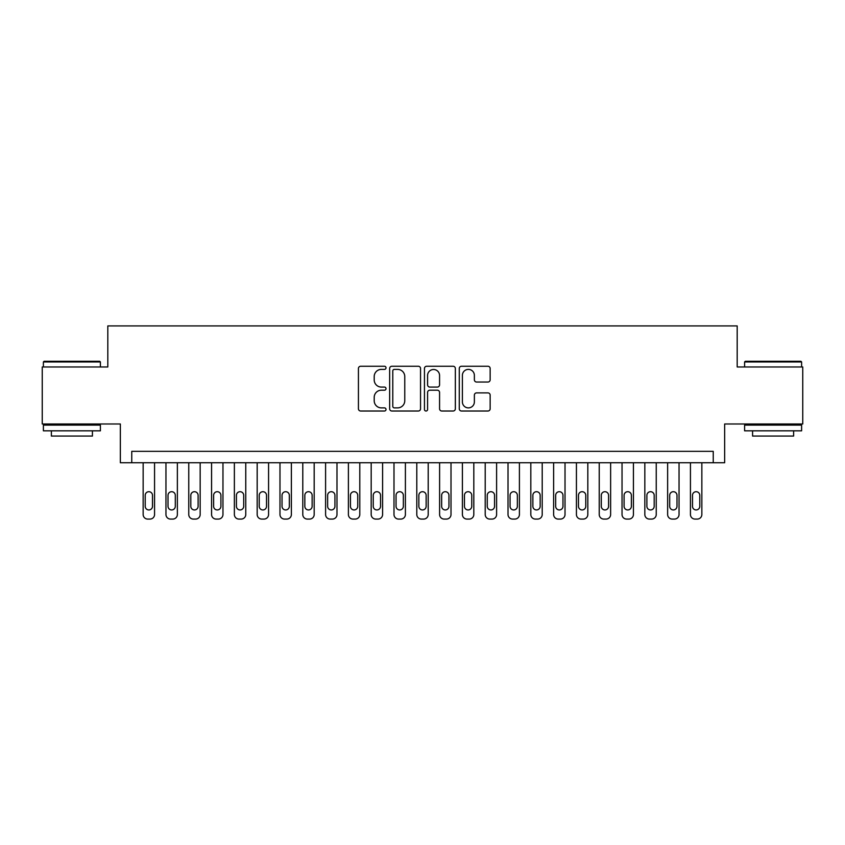 <?xml version="1.0" encoding="UTF-8"?>
<svg xmlns="http://www.w3.org/2000/svg" width="845" height="845" viewBox="0 0 845 845"><rect width="100%" height="100%" fill="white"/><g stroke="black" fill="none" stroke-linecap="round" stroke-linejoin="round"><path stroke-width="1.27" d="M386.017 367.818A1.563 1.563 0 0 0 384.443 366.255L360.667 366.255A2.239 2.239 0 0 0 358.428 368.494L358.428 408.779A2.239 2.239 0 0 0 360.667 411.019L384.443 411.019A1.563 1.563 0 0 0 386.017 409.455A1.563 1.563 0 0 0 384.443 407.882L381.37 407.882A7.161 7.161 0 0 1 374.208 400.72L374.208 397.361A7.161 7.161 0 0 1 381.37 390.2L384.443 390.2A1.563 1.563 0 0 0 386.017 388.637A1.563 1.563 0 0 0 384.443 387.073L381.37 387.073A7.161 7.161 0 0 1 374.208 379.912L374.208 376.553A7.161 7.161 0 0 1 381.37 369.392L384.443 369.392A1.563 1.563 0 0 0 386.017 367.818M487.914 382.035A2.239 2.239 0 0 0 490.153 379.796L490.153 368.494A2.239 2.239 0 0 0 487.914 366.255L461.507 366.255A2.239 2.239 0 0 0 459.268 368.494L459.268 408.779A2.239 2.239 0 0 0 461.507 411.019L487.914 411.019A2.239 2.239 0 0 0 490.153 408.779L490.153 395.133A2.239 2.239 0 0 0 487.914 392.893L476.612 392.893A2.239 2.239 0 0 0 474.372 395.133L474.372 401.903A5.989 5.989 0 0 1 468.383 407.882A5.989 5.989 0 0 1 462.395 401.903L462.395 375.37A5.989 5.989 0 0 1 468.383 369.392A5.989 5.989 0 0 1 474.372 375.37L474.372 379.796A2.239 2.239 0 0 0 476.612 382.035L487.914 382.035M713.243 462.743L724.651 462.743L724.651 423.979L802.75 423.979L802.75 366.973L737.189 366.973L737.189 325.927L107.811 325.927L107.811 366.973L42.25 366.973L42.25 423.979L120.349 423.979L120.349 462.743L713.243 462.743L713.243 451.346L131.757 451.346L131.757 462.743M420.546 368.494A2.239 2.239 0 0 0 418.307 366.255L391.89 366.255A2.239 2.239 0 0 0 389.651 368.494L389.651 408.779A2.239 2.239 0 0 0 391.89 411.019L418.307 411.019A2.239 2.239 0 0 0 420.546 408.779L420.546 368.494M426.693 366.255L453.11 366.255A2.239 2.239 0 0 1 455.349 368.494L455.349 408.779A2.239 2.239 0 0 1 453.11 411.019L441.808 411.019A2.239 2.239 0 0 1 439.569 408.779L439.569 392.439A2.239 2.239 0 0 0 437.33 390.2L429.83 390.2A2.239 2.239 0 0 0 427.591 392.439L427.591 409.455A1.563 1.563 0 0 1 426.028 411.019A1.563 1.563 0 0 1 424.454 409.455L424.454 368.494A2.239 2.239 0 0 1 426.693 366.255M394.351 369.392A1.563 1.563 0 0 0 392.788 370.955L392.788 406.318A1.563 1.563 0 0 0 394.351 407.882L397.594 407.882A7.161 7.161 0 0 0 404.766 400.72L404.766 376.553A7.161 7.161 0 0 0 397.594 369.392L394.351 369.392M439.569 375.486A5.989 5.989 0 0 0 433.58 369.497A5.989 5.989 0 0 0 427.591 375.486L427.591 384.834A2.239 2.239 0 0 0 429.83 387.073L437.33 387.073A2.239 2.239 0 0 0 439.569 384.834L439.569 375.486M154.561 462.743L154.561 514.51A4.563 4.563 90.5 0 1 149.998 519.073L147.717 519.073A4.563 4.563 90.5 0 1 143.154 514.51L143.154 462.743M152.501 506.303L152.501 495.36A3.644 3.644 90.5 0 0 148.857 491.705A3.644 3.644 90.5 0 0 145.213 495.36L145.213 506.303A3.644 3.644 90.5 0 0 148.857 509.947A3.644 3.644 90.5 0 0 152.501 506.303M44.077 361.269L99.71 361.269L100.397 361.956L43.391 361.956L44.077 361.269M71.899 430.823L43.391 430.823L43.391 425.119L100.397 425.119L100.397 430.823L71.899 430.823M92.422 430.823L92.422 436.073L51.376 436.073L51.376 430.823M745.29 361.269L800.923 361.269L801.609 361.956L744.603 361.956L745.29 361.269M773.101 430.823L744.603 430.823L744.603 425.119L801.609 425.119L801.609 430.823L773.101 430.823M793.624 430.823L793.624 436.073L752.578 436.073L752.578 430.823M177.365 462.743L177.365 514.51A4.563 4.563 90.5 0 1 172.802 519.073L170.521 519.073A4.563 4.563 90.5 0 1 165.958 514.51L165.958 462.743M175.306 506.303L175.306 495.36A3.644 3.644 90.5 0 0 171.662 491.705A3.644 3.644 90.5 0 0 168.007 495.36L168.007 506.303A3.644 3.644 90.5 0 0 171.662 509.947A3.644 3.644 90.5 0 0 175.306 506.303M200.17 462.743L200.17 514.51A4.563 4.563 90.5 0 1 195.607 519.073L193.325 519.073A4.563 4.563 90.5 0 1 188.762 514.51L188.762 462.743M198.11 506.303L198.11 495.36A3.644 3.644 90.5 0 0 194.466 491.705A3.644 3.644 90.5 0 0 190.812 495.36L190.812 506.303A3.644 3.644 90.5 0 0 194.466 509.947A3.644 3.644 90.5 0 0 198.11 506.303M222.964 462.743L222.964 514.51A4.563 4.563 90.5 0 1 218.411 519.073L216.13 519.073A4.563 4.563 90.5 0 1 211.567 514.51L211.567 462.743M220.915 506.303L220.915 495.36A3.644 3.644 90.5 0 0 217.271 491.705A3.644 3.644 90.5 0 0 213.616 495.36L213.616 506.303A3.644 3.644 90.5 0 0 217.271 509.947A3.644 3.644 90.5 0 0 220.915 506.303M245.768 462.743L245.768 514.51A4.563 4.563 90.5 0 1 241.216 519.073L238.934 519.073A4.563 4.563 90.5 0 1 234.371 514.51L234.371 462.743M243.719 506.303L243.719 495.36A3.644 3.644 90.5 0 0 240.075 491.705A3.644 3.644 90.5 0 0 236.42 495.36L236.42 506.303A3.644 3.644 90.5 0 0 240.075 509.947A3.644 3.644 90.5 0 0 243.719 506.303M268.573 462.743L268.573 514.51A4.563 4.563 90.5 0 1 264.02 519.073L261.739 519.073A4.563 4.563 90.5 0 1 257.176 514.51L257.176 462.743M266.524 506.303L266.524 495.36A3.644 3.644 90.5 0 0 262.879 491.705A3.644 3.644 90.5 0 0 259.225 495.36L259.225 506.303A3.644 3.644 90.5 0 0 262.879 509.947A3.644 3.644 90.5 0 0 266.524 506.303M291.377 462.743L291.377 514.51A4.563 4.563 90.5 0 1 286.814 519.073L284.543 519.073A4.563 4.563 90.5 0 1 279.98 514.51L279.98 462.743M289.328 506.303L289.328 495.36A3.644 3.644 90.5 0 0 285.673 491.705A3.644 3.644 90.5 0 0 282.029 495.36L282.029 506.303A3.644 3.644 90.5 0 0 285.673 509.947A3.644 3.644 90.5 0 0 289.328 506.303M314.182 462.743L314.182 514.51A4.563 4.563 90.5 0 1 309.619 519.073L307.337 519.073A4.563 4.563 90.5 0 1 302.785 514.51L302.785 462.743M312.132 506.303L312.132 495.36A3.644 3.644 90.5 0 0 308.478 491.705A3.644 3.644 90.5 0 0 304.834 495.36L304.834 506.303A3.644 3.644 90.5 0 0 308.478 509.947A3.644 3.644 90.5 0 0 312.132 506.303M336.986 462.743L336.986 514.51A4.563 4.563 90.5 0 1 332.423 519.073L330.141 519.073A4.563 4.563 90.5 0 1 325.589 514.51L325.589 462.743M334.937 506.303L334.937 495.36A3.644 3.644 90.5 0 0 331.282 491.705A3.644 3.644 90.5 0 0 327.638 495.36L327.638 506.303A3.644 3.644 90.5 0 0 331.282 509.947A3.644 3.644 90.5 0 0 334.937 506.303M359.79 462.743L359.79 514.51A4.563 4.563 90.5 0 1 355.227 519.073L352.946 519.073A4.563 4.563 90.5 0 1 348.393 514.51L348.393 462.743M357.741 506.303L357.741 495.36A3.644 3.644 90.5 0 0 354.087 491.705A3.644 3.644 90.5 0 0 350.443 495.36L350.443 506.303A3.644 3.644 90.5 0 0 354.087 509.947A3.644 3.644 90.5 0 0 357.741 506.303M382.595 462.743L382.595 514.51A4.563 4.563 90.5 0 1 378.032 519.073L375.75 519.073A4.563 4.563 90.5 0 1 371.187 514.51L371.187 462.743M380.546 506.303L380.546 495.36A3.644 3.644 90.5 0 0 376.891 491.705A3.644 3.644 90.5 0 0 373.247 495.36L373.247 506.303A3.644 3.644 90.5 0 0 376.891 509.947A3.644 3.644 90.5 0 0 380.546 506.303M405.399 462.743L405.399 514.51A4.563 4.563 90.5 0 1 400.836 519.073L398.555 519.073A4.563 4.563 90.5 0 1 393.992 514.51L393.992 462.743M403.35 506.303L403.35 495.36A3.644 3.644 90.5 0 0 399.696 491.705A3.644 3.644 90.5 0 0 396.051 495.36L396.051 506.303A3.644 3.644 90.5 0 0 399.696 509.947A3.644 3.644 90.5 0 0 403.35 506.303M428.204 462.743L428.204 514.51A4.563 4.563 90.5 0 1 423.641 519.073L421.359 519.073A4.563 4.563 90.5 0 1 416.796 514.51L416.796 462.743M426.144 506.303L426.144 495.36A3.644 3.644 90.5 0 0 422.5 491.705A3.644 3.644 90.5 0 0 418.856 495.36L418.856 506.303A3.644 3.644 90.5 0 0 422.5 509.947A3.644 3.644 90.5 0 0 426.144 506.303M451.008 462.743L451.008 514.51A4.563 4.563 90.5 0 1 446.445 519.073L444.164 519.073A4.563 4.563 90.5 0 1 439.601 514.51L439.601 462.743M448.948 506.303L448.948 495.36A3.644 3.644 90.5 0 0 445.304 491.705A3.644 3.644 90.5 0 0 441.65 495.36L441.65 506.303A3.644 3.644 90.5 0 0 445.304 509.947A3.644 3.644 90.5 0 0 448.948 506.303M473.813 462.743L473.813 514.51A4.563 4.563 90.5 0 1 469.25 519.073L466.968 519.073A4.563 4.563 90.5 0 1 462.405 514.51L462.405 462.743M471.753 506.303L471.753 495.36A3.644 3.644 90.5 0 0 468.109 491.705A3.644 3.644 90.5 0 0 464.454 495.36L464.454 506.303A3.644 3.644 90.5 0 0 468.109 509.947A3.644 3.644 90.5 0 0 471.753 506.303M496.606 462.743L496.606 514.51A4.563 4.563 90.5 0 1 492.054 519.073L489.773 519.073A4.563 4.563 90.5 0 1 485.21 514.51L485.21 462.743M494.557 506.303L494.557 495.36A3.644 3.644 90.5 0 0 490.913 491.705A3.644 3.644 90.5 0 0 487.259 495.36L487.259 506.303A3.644 3.644 90.5 0 0 490.913 509.947A3.644 3.644 90.5 0 0 494.557 506.303M519.411 462.743L519.411 514.51A4.563 4.563 90.5 0 1 514.858 519.073L512.577 519.073A4.563 4.563 90.5 0 1 508.014 514.51L508.014 462.743M517.362 506.303L517.362 495.36A3.644 3.644 90.5 0 0 513.718 491.705A3.644 3.644 90.5 0 0 510.063 495.36L510.063 506.303A3.644 3.644 90.5 0 0 513.718 509.947A3.644 3.644 90.5 0 0 517.362 506.303M542.215 462.743L542.215 514.51A4.563 4.563 90.5 0 1 537.663 519.073L535.381 519.073A4.563 4.563 90.5 0 1 530.818 514.51L530.818 462.743M540.166 506.303L540.166 495.36A3.644 3.644 90.5 0 0 536.522 491.705A3.644 3.644 90.5 0 0 532.868 495.36L532.868 506.303A3.644 3.644 90.5 0 0 536.522 509.947A3.644 3.644 90.5 0 0 540.166 506.303M565.02 462.743L565.02 514.51A4.563 4.563 90.5 0 1 560.457 519.073L558.186 519.073A4.563 4.563 90.5 0 1 553.623 514.51L553.623 462.743M562.971 506.303L562.971 495.36A3.644 3.644 90.5 0 0 559.327 491.705A3.644 3.644 90.5 0 0 555.672 495.36L555.672 506.303A3.644 3.644 90.5 0 0 559.327 509.947A3.644 3.644 90.5 0 0 562.971 506.303M587.824 462.743L587.824 514.51A4.563 4.563 90.5 0 1 583.261 519.073L580.98 519.073A4.563 4.563 90.5 0 1 576.427 514.51L576.427 462.743M585.775 506.303L585.775 495.36A3.644 3.644 90.5 0 0 582.12 491.705A3.644 3.644 90.5 0 0 578.476 495.36L578.476 506.303A3.644 3.644 90.5 0 0 582.12 509.947A3.644 3.644 90.5 0 0 585.775 506.303M610.629 462.743L610.629 514.51A4.563 4.563 90.5 0 1 606.066 519.073L603.784 519.073A4.563 4.563 90.5 0 1 599.232 514.51L599.232 462.743M608.58 506.303L608.58 495.36A3.644 3.644 90.5 0 0 604.925 491.705A3.644 3.644 90.5 0 0 601.281 495.36L601.281 506.303A3.644 3.644 90.5 0 0 604.925 509.947A3.644 3.644 90.5 0 0 608.58 506.303M633.433 462.743L633.433 514.51A4.563 4.563 90.5 0 1 628.87 519.073L626.589 519.073A4.563 4.563 90.5 0 1 622.036 514.51L622.036 462.743M631.384 506.303L631.384 495.36A3.644 3.644 90.5 0 0 627.729 491.705A3.644 3.644 90.5 0 0 624.085 495.36L624.085 506.303A3.644 3.644 90.5 0 0 627.729 509.947A3.644 3.644 90.5 0 0 631.384 506.303M656.238 462.743L656.238 514.51A4.563 4.563 90.5 0 1 651.675 519.073L649.393 519.073A4.563 4.563 90.5 0 1 644.83 514.51L644.83 462.743M654.188 506.303L654.188 495.36A3.644 3.644 90.5 0 0 650.534 491.705A3.644 3.644 90.5 0 0 646.89 495.36L646.89 506.303A3.644 3.644 90.5 0 0 650.534 509.947A3.644 3.644 90.5 0 0 654.188 506.303M679.042 462.743L679.042 514.51A4.563 4.563 90.5 0 1 674.479 519.073L672.197 519.073A4.563 4.563 90.5 0 1 667.635 514.51L667.635 462.743M676.993 506.303L676.993 495.36A3.644 3.644 90.5 0 0 673.338 491.705A3.644 3.644 90.5 0 0 669.694 495.36L669.694 506.303A3.644 3.644 90.5 0 0 673.338 509.947A3.644 3.644 90.5 0 0 676.993 506.303M701.846 462.743L701.846 514.51A4.563 4.563 90.5 0 1 697.283 519.073L695.002 519.073A4.563 4.563 90.5 0 1 690.439 514.51L690.439 462.743M699.787 506.303L699.787 495.36A3.644 3.644 90.5 0 0 696.143 491.705A3.644 3.644 90.5 0 0 692.499 495.36L692.499 506.303A3.644 3.644 90.5 0 0 696.143 509.947A3.644 3.644 90.5 0 0 699.787 506.303M43.391 366.973L43.391 361.956M56.393 425.119L56.393 423.979M87.405 425.119L87.405 423.979M100.397 366.973L100.397 361.956M744.603 366.973L744.603 361.956M757.595 425.119L757.595 423.979M788.607 425.119L788.607 423.979M801.609 366.973L801.609 361.956"/></g></svg>
